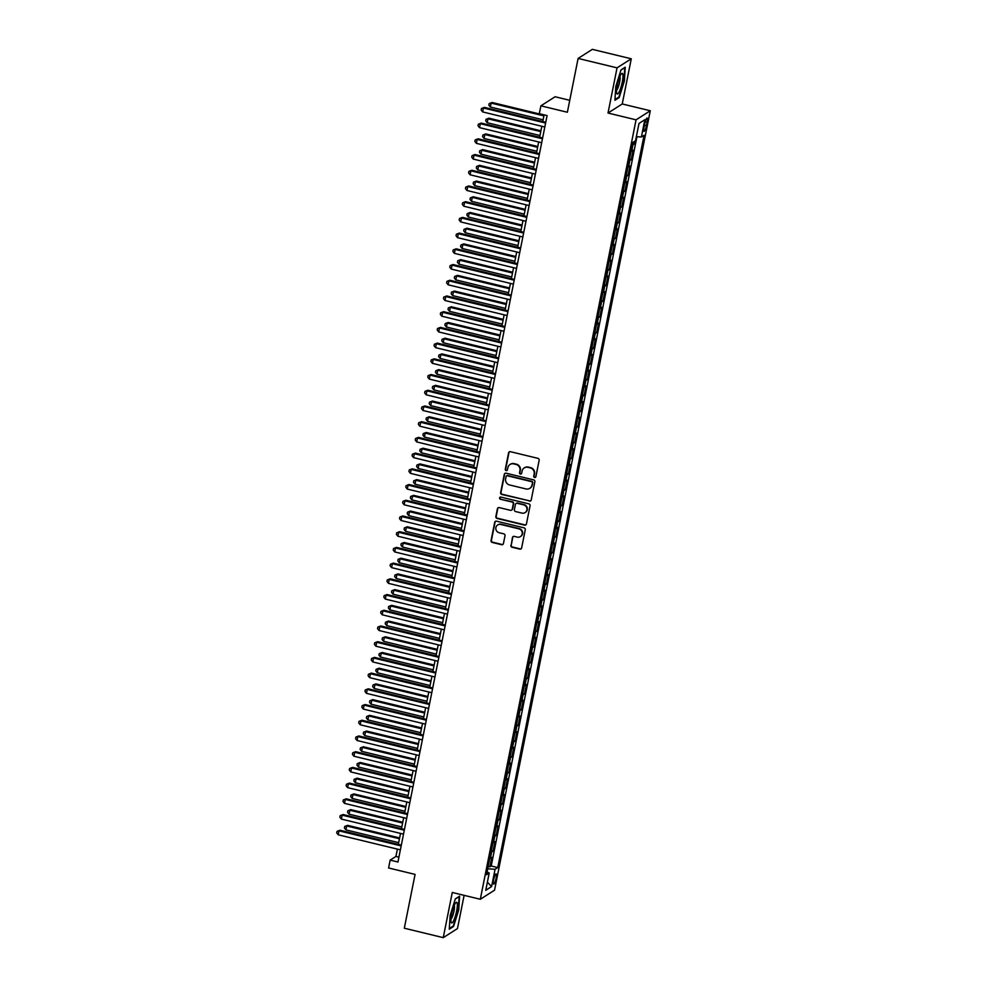 <?xml version="1.0" encoding="UTF-8"?>
<svg xmlns="http://www.w3.org/2000/svg" width="987" height="987" viewBox="0 0 987 987"><rect width="100%" height="100%" fill="white"/><g stroke="black" fill="none" stroke-linecap="round" stroke-linejoin="round"><path stroke-width="1.48" d="M534.596 477.474A1.123 1.073 -122.5 0 0 535.879 476.647L539.161 460.263A1.604 1.542 -122.5 0 0 537.94 458.35L510.415 451.688A1.604 1.542 -122.5 0 0 508.576 452.86L505.307 469.244A1.123 1.073 -122.5 0 0 506.985 470.454A1.123 1.073 -122.5 0 0 507.441 469.763L507.873 467.641A5.132 4.935 -122.5 0 1 513.746 463.89L516.041 464.445A5.132 4.935 -122.5 0 1 519.952 470.565L519.52 472.687A1.123 1.073 -122.5 0 0 521.198 473.896A1.123 1.073 -122.5 0 0 521.667 473.205L522.086 471.083A5.132 4.935 -122.5 0 1 527.971 467.332L530.253 467.887A5.132 4.935 -122.5 0 1 534.164 474.019L533.745 476.129A1.123 1.073 -122.5 0 0 534.596 477.474M524.418 467.826A5.132 4.935 -122.5 0 1 528.353 467.085L530.648 467.641A5.132 4.935 -122.5 0 1 534.547 473.772L534.127 475.894A1.123 1.073 -122.5 0 0 535.596 477.19M509.452 451.762A1.604 1.542 -122.5 0 0 508.971 452.614L505.689 468.998A1.123 1.073 -122.5 0 0 507.158 470.305M510.193 464.383A5.132 4.935 -122.5 0 1 514.128 463.643L516.423 464.198A5.132 4.935 -122.5 0 1 520.334 470.318L519.902 472.44A1.123 1.073 -122.5 0 0 521.37 473.748M496.091 878.233A5.231 1.036 103.6 0 0 496.091 873.927A5.231 1.036 103.6 0 0 493.623 879.799A5.231 1.036 103.6 0 0 493.623 884.093A5.231 1.036 103.6 0 0 496.091 878.233M510.859 545.342A1.604 1.542 -122.5 0 0 512.08 547.254L519.791 549.13A1.604 1.542 -122.5 0 0 521.63 547.958L525.269 529.748A1.604 1.542 -122.5 0 0 524.048 527.835L496.535 521.173A1.604 1.542 -122.5 0 0 494.697 522.345L491.057 540.543A1.604 1.542 -122.5 0 0 492.279 542.455L501.606 544.713A1.604 1.542 -122.5 0 0 503.444 543.541L504.999 535.756A1.604 1.542 -122.5 0 0 503.777 533.844L499.151 532.721A4.293 4.121 -122.5 0 1 497.67 524.973A4.293 4.121 -122.5 0 1 500.804 524.467L518.915 528.859A4.293 4.121 -122.5 0 1 520.396 536.607A4.293 4.121 -122.5 0 1 517.262 537.113L514.252 536.385A1.604 1.542 -122.5 0 0 512.413 537.557L511.241 545.095A1.604 1.542 -122.5 0 0 512.463 547.008L520.186 548.883A1.604 1.542 -122.5 0 0 521.148 548.797M617.048 67.856L608.017 113.036L622.242 103.968L631.273 58.788L617.048 67.856L578.111 58.43L567.365 112.247L540.888 105.831L539.309 113.69L547.094 115.578L397.946 862.009L390.161 860.121L388.594 867.98L415.071 874.396L404.312 928.212L443.249 937.65L457.474 928.57L464.112 895.345M608.017 113.036L636.06 119.834L480.311 899.268L452.28 892.47L443.249 937.65M529.377 501.149A1.604 1.542 -122.5 0 0 531.216 499.977L534.855 481.779A1.604 1.542 -122.5 0 0 533.634 479.867L506.121 473.205A1.604 1.542 -122.5 0 0 504.283 474.377L500.643 492.575A1.604 1.542 -122.5 0 0 501.865 494.487L529.76 500.915A1.604 1.542 -122.5 0 0 530.735 500.828M530.068 505.763L526.429 523.974A1.604 1.542 -122.5 0 1 524.59 525.146L497.078 518.471A1.604 1.542 -122.5 0 1 495.856 516.559L497.411 508.774A1.604 1.542 -122.5 0 1 499.249 507.602L510.402 510.304A1.604 1.542 -122.5 0 0 512.241 509.132L513.277 503.962A1.604 1.542 -122.5 0 0 512.056 502.05L500.434 499.237A1.123 1.073 -122.5 0 1 500.051 497.214A1.123 1.073 -122.5 0 1 500.865 497.078L528.847 503.851A1.604 1.542 -122.5 0 1 530.068 505.763M578.111 58.43L592.336 49.35L631.273 58.788M488.183 866.389L489.922 866.808L491.797 857.382L490.391 858.271L491.649 851.991A6.539 1.295 -168.7 0 1 491.02 852.2M491.329 850.671L493.056 851.09L494.943 841.664L493.537 842.565L494.795 836.273A6.539 1.295 -168.7 0 1 494.166 836.482M494.462 834.965L496.202 835.384L498.077 825.959L496.683 826.847L497.929 820.567A6.539 1.295 -168.7 0 1 497.3 820.765M497.608 819.247L499.336 819.666L501.223 810.241L499.817 811.129L501.075 804.849A6.539 1.295 -168.7 0 1 500.446 805.059M500.742 803.529L502.482 803.949L504.357 794.523L502.963 795.423L504.209 789.131A6.539 1.295 -168.7 0 1 503.58 789.341M503.888 787.823L505.615 788.243L507.503 778.805L506.097 779.705L507.355 773.413A6.539 1.295 -168.7 0 1 506.726 773.623M507.022 772.105L508.761 772.525L510.637 763.099L509.243 763.987L510.489 757.708A6.539 1.295 -168.7 0 1 509.86 757.905M510.168 756.387L511.895 756.807L513.783 747.381L512.376 748.282L513.635 741.99A6.539 1.295 -168.7 0 1 513.006 742.199M513.302 740.682L515.041 741.089L516.917 731.663L515.522 732.564L516.769 726.272A6.539 1.295 -168.7 0 1 516.139 726.481M516.448 724.964L518.175 725.383L520.063 715.957L518.656 716.846L519.915 710.566A6.539 1.295 -168.7 0 1 519.285 710.763M519.581 709.246L521.321 709.665L523.196 700.239L521.802 701.128L523.048 694.848A6.539 1.295 -168.7 0 1 522.419 695.058M522.728 693.528L524.455 693.947L526.342 684.522L524.936 685.422L526.194 679.13A6.539 1.295 -168.7 0 1 525.565 679.34M525.861 677.822L527.601 678.242L529.476 668.804L528.082 669.704L529.328 663.424A6.539 1.295 -168.7 0 1 528.699 663.622M529.007 662.104L530.735 662.524L532.622 653.098L531.216 653.986L532.474 647.706A6.539 1.295 -168.7 0 1 531.845 647.916M532.153 646.386L533.881 646.806L535.756 637.38L534.362 638.281L535.608 631.988A6.539 1.295 -168.7 0 1 534.979 632.198M535.287 630.681L537.014 631.1L538.902 621.662L537.496 622.563L538.754 616.27A6.539 1.295 -168.7 0 1 538.125 616.48M538.433 614.963L540.16 615.382L542.036 605.956L540.642 606.845L541.888 600.565A6.539 1.295 -168.7 0 1 541.258 600.762M541.567 599.245L543.294 599.664L545.182 590.238L543.775 591.127L545.034 584.847A6.539 1.295 -168.7 0 1 544.405 585.057M544.713 583.527L546.44 583.946L548.316 574.52L546.921 575.421L548.18 569.129A6.539 1.295 -168.7 0 1 547.538 569.339M547.847 567.821L549.574 568.241L551.462 558.815L550.055 559.703L551.314 553.423A6.539 1.295 -168.7 0 1 550.684 553.621M550.993 552.103L552.72 552.523L554.595 543.097L553.201 543.985L554.46 537.705A6.539 1.295 -168.7 0 1 553.818 537.915M554.126 536.385L555.854 536.805L557.741 527.379L556.335 528.279L557.593 521.987A6.539 1.295 -168.7 0 1 556.964 522.197M557.273 520.68L559 521.099L560.875 511.661L559.481 512.561L560.739 506.269A6.539 1.295 -168.7 0 1 560.098 506.479M560.406 504.962L562.134 505.381L564.021 495.955L562.615 496.843L563.873 490.564A6.539 1.295 -168.7 0 1 563.244 490.761M563.552 489.244L565.28 489.663L567.167 480.237L565.761 481.138L567.019 474.846A6.539 1.295 -168.7 0 1 566.39 475.055M566.686 473.538L568.413 473.945L570.301 464.519L568.894 465.42L570.153 459.128A6.539 1.295 -168.7 0 1 569.524 459.337M569.832 457.82L571.559 458.239L573.447 448.814L572.041 449.702L573.299 443.422A6.539 1.295 -168.7 0 1 572.67 443.619M572.966 442.102L574.693 442.521L576.581 433.096L575.174 433.984L576.433 427.704A6.539 1.295 -168.7 0 1 575.803 427.914M576.112 426.384L577.839 426.803L579.727 417.378L578.32 418.278L579.579 411.986A6.539 1.295 -168.7 0 1 578.95 412.196M579.246 410.678L580.973 411.098L582.861 401.66L581.454 402.56L582.712 396.28A6.539 1.295 -168.7 0 1 582.083 396.478M582.392 394.96L584.119 395.38L586.007 385.954L584.6 386.842L585.859 380.563A6.539 1.295 -168.7 0 1 585.229 380.772M585.525 379.242L587.253 379.662L589.14 370.236L587.734 371.137L588.992 364.845A6.539 1.295 -168.7 0 1 588.363 365.054M588.671 363.537L590.399 363.956L592.286 354.518L590.88 355.419L592.138 349.127A6.539 1.295 -168.7 0 1 591.509 349.336M591.805 347.819L593.532 348.238L595.42 338.812L594.014 339.701L595.272 333.421A6.539 1.295 -168.7 0 1 594.643 333.618M594.951 332.101L596.679 332.52L598.566 323.094L597.16 323.983L598.418 317.703A6.539 1.295 -168.7 0 1 597.789 317.913M598.085 316.383L599.812 316.802L601.7 307.376L600.293 308.277L601.552 301.985A6.539 1.295 -168.7 0 1 600.923 302.195M601.231 300.677L602.958 301.097L604.846 291.659L603.439 292.559L604.698 286.279A6.539 1.295 -168.7 0 1 604.069 286.477M604.365 284.959L606.092 285.379L607.98 275.953L606.573 276.841L607.832 270.561A6.539 1.295 -168.7 0 1 607.202 270.771M607.511 269.241L609.238 269.661L611.126 260.235L609.719 261.136L610.978 254.843A6.539 1.295 -168.7 0 1 610.348 255.053M610.645 253.536L612.372 253.955L614.259 244.517L612.853 245.418L614.111 239.125A6.539 1.295 -168.7 0 1 613.482 239.335M613.791 237.818L615.518 238.237L617.406 228.811L615.999 229.7L617.257 223.42A6.539 1.295 -168.7 0 1 616.628 223.617M616.924 222.1L618.652 222.519L620.539 213.093L619.133 213.994L620.391 207.702A6.539 1.295 -168.7 0 1 619.762 207.912M620.07 206.394L621.798 206.801L623.685 197.375L622.279 198.276L623.537 191.984A6.539 1.295 -168.7 0 1 622.908 192.194M623.204 190.676L624.944 191.096L626.819 181.67L625.413 182.558L626.671 176.278A6.539 1.295 -168.7 0 1 626.042 176.476M626.35 174.958L628.077 175.378L629.965 165.952L628.559 166.84L629.817 160.56A6.539 1.295 -168.7 0 1 629.188 160.77M629.484 159.24L631.224 159.66L633.099 150.234L631.705 151.134A6.539 1.295 -168.7 0 1 631.063 151.332M644.733 123.757L644.042 127.212A5.071 0.999 103.6 0 0 644.042 131.382A5.071 0.999 103.6 0 0 646.423 125.694L647.114 122.24A5.071 0.999 103.6 0 0 647.114 118.07A5.071 0.999 103.6 0 0 644.733 123.757M636.06 119.834L650.285 110.754L494.536 890.188L480.311 899.268M489.922 866.808L491.205 865.994L497.744 867.573L644.067 135.281L641.377 136.996L636.344 136.662M497.744 867.573L495.055 869.288L491.6 886.573L485.752 890.299L489.207 873.014L486.517 874.741L632.84 142.449L635.542 140.734L638.996 123.449L644.832 119.711L641.377 136.996M632.63 143.534L634.357 143.954L632.951 144.842A6.539 1.295 -168.7 0 1 632.322 145.052M631.224 159.66L629.817 160.56M628.077 175.378L626.671 176.278M624.944 191.096L623.537 191.984M621.798 206.801L620.391 207.702M618.652 222.519L617.257 223.42M615.518 238.237L614.111 239.125M612.372 253.955L610.978 254.843M609.238 269.661L607.832 270.561M606.092 285.379L604.698 286.279M602.958 301.097L601.552 301.985M599.812 316.802L598.418 317.703M596.679 332.52L595.272 333.421M593.532 348.238L592.138 349.127M590.399 363.956L588.992 364.845M587.253 379.662L585.859 380.563M584.119 395.38L582.712 396.28M580.973 411.098L579.579 411.986M577.839 426.803L576.433 427.704M574.693 442.521L573.299 443.422M571.559 458.239L570.153 459.128M568.413 473.945L567.019 474.846M565.28 489.663L563.873 490.564M562.134 505.381L560.739 506.269M559 521.099L557.593 521.987M555.854 536.805L554.46 537.705M552.72 552.523L551.314 553.423M549.574 568.241L548.18 569.129M546.44 583.946L545.034 584.847M543.294 599.664L541.888 600.565M540.16 615.382L538.754 616.27M537.014 631.1L535.608 631.988M533.881 646.806L532.474 647.706M530.735 662.524L529.328 663.424M527.601 678.242L526.194 679.13M524.455 693.947L523.048 694.848M521.321 709.665L519.915 710.566M518.175 725.383L516.769 726.272M515.041 741.089L513.635 741.99M511.895 756.807L510.489 757.708M508.761 772.525L507.355 773.413M505.615 788.243L504.209 789.131M502.482 803.949L501.075 804.849M499.336 819.666L497.929 820.567M496.202 835.384L494.795 836.273M493.056 851.09L491.649 851.991M491.205 865.994L636.936 136.699M634.357 143.954L634.925 141.116M569.746 100.304L555.113 96.751L540.888 105.831M622.242 103.968L650.285 110.754M397.391 849.116L395.923 856.445L390.161 860.121M544.108 114.85L542.776 121.524M541.826 126.262L539.642 137.242M538.692 141.98L536.496 152.96M535.546 157.686L533.362 168.666M532.412 173.404L530.216 184.384M529.266 189.122L527.083 200.102M526.133 204.84L523.937 215.808M522.987 220.545L520.803 231.526M519.853 236.263L517.657 247.243M516.707 251.981L514.523 262.961M513.573 267.687L511.377 278.667M510.427 283.405L508.243 294.385M507.293 299.123L505.097 310.103M504.147 314.828L501.964 325.809M501.014 330.546L498.817 341.527M497.867 346.264L495.684 357.245M494.734 361.982L492.538 372.95M491.588 377.688L489.392 388.668M488.454 393.406L486.258 404.386M485.308 409.124L483.112 420.104M482.174 424.829L479.978 435.81M479.028 440.547L476.832 451.528M475.894 456.265L473.698 467.246M472.748 471.983L470.552 482.951M469.615 487.689L467.419 498.669M466.469 503.407L464.272 514.387M463.335 519.125L461.139 530.105M460.189 534.831L457.993 545.811M457.055 550.549L454.859 561.529M453.909 566.267L451.713 577.247M450.775 581.972L448.579 592.953M447.629 597.69L445.433 608.671M444.495 613.408L442.299 624.389M441.349 629.126L439.153 640.094M438.216 644.832L436.02 655.812M435.07 660.55L432.874 671.53M431.936 676.268L429.74 687.248M428.79 691.973L426.594 702.954M425.656 707.691L423.46 718.672M422.51 723.409L420.314 734.39M419.376 739.127L417.18 750.095M416.23 754.833L414.034 765.813M413.097 770.551L410.9 781.531M409.95 786.269L407.754 797.249M406.804 801.975L404.621 812.955M403.671 817.692L401.475 828.673M400.525 833.41L398.341 844.391M398.921 857.16L395.923 856.445M627.929 167.05A6.539 1.295 11.3 0 0 628.559 166.84M624.783 182.768A6.539 1.295 11.3 0 0 625.413 182.558M621.65 198.486A6.539 1.295 11.3 0 0 622.279 198.276M618.504 214.191A6.539 1.295 11.3 0 0 619.133 213.994M615.37 229.909A6.539 1.295 11.3 0 0 615.999 229.7M612.224 245.627A6.539 1.295 11.3 0 0 612.853 245.418M609.09 261.333A6.539 1.295 11.3 0 0 609.719 261.136M605.944 277.051A6.539 1.295 11.3 0 0 606.573 276.841M602.81 292.769A6.539 1.295 11.3 0 0 603.439 292.559M599.664 308.475A6.539 1.295 11.3 0 0 600.293 308.277M596.53 324.192A6.539 1.295 11.3 0 0 597.16 323.983M593.384 339.91A6.539 1.295 11.3 0 0 594.014 339.701M590.251 355.628A6.539 1.295 11.3 0 0 590.88 355.419M587.105 371.334A6.539 1.295 11.3 0 0 587.734 371.137M583.971 387.052A6.539 1.295 11.3 0 0 584.6 386.842M580.825 402.77A6.539 1.295 11.3 0 0 581.454 402.56M577.691 418.476A6.539 1.295 11.3 0 0 578.32 418.278M574.545 434.194A6.539 1.295 11.3 0 0 575.174 433.984M571.411 449.912A6.539 1.295 11.3 0 0 572.041 449.702M568.265 465.63A6.539 1.295 11.3 0 0 568.894 465.42M565.132 481.335A6.539 1.295 11.3 0 0 565.761 481.138M561.985 497.053A6.539 1.295 11.3 0 0 562.615 496.843M558.852 512.771A6.539 1.295 11.3 0 0 559.481 512.561M555.706 528.477A6.539 1.295 11.3 0 0 556.335 528.279M552.572 544.195A6.539 1.295 11.3 0 0 553.201 543.985M549.426 559.913A6.539 1.295 11.3 0 0 550.055 559.703M546.292 575.618A6.539 1.295 11.3 0 0 546.921 575.421M543.146 591.336A6.539 1.295 11.3 0 0 543.775 591.127M540.012 607.054A6.539 1.295 11.3 0 0 540.642 606.845M536.866 622.772A6.539 1.295 11.3 0 0 537.496 622.563M533.733 638.478A6.539 1.295 11.3 0 0 534.362 638.281M530.587 654.196A6.539 1.295 11.3 0 0 531.216 653.986M527.453 669.914A6.539 1.295 11.3 0 0 528.082 669.704M524.307 685.62A6.539 1.295 11.3 0 0 524.936 685.422M521.173 701.338A6.539 1.295 11.3 0 0 521.802 701.128M518.027 717.056A6.539 1.295 11.3 0 0 518.656 716.846M514.893 732.773A6.539 1.295 11.3 0 0 515.522 732.564M511.747 748.479A6.539 1.295 11.3 0 0 512.376 748.282M508.601 764.197A6.539 1.295 11.3 0 0 509.243 763.987M505.467 779.915A6.539 1.295 11.3 0 0 506.097 779.705M502.321 795.621A6.539 1.295 11.3 0 0 502.963 795.423M499.188 811.339A6.539 1.295 11.3 0 0 499.817 811.129M496.042 827.057A6.539 1.295 11.3 0 0 496.683 826.847M492.908 842.762A6.539 1.295 11.3 0 0 493.537 842.565M489.207 873.014L487.084 871.891M489.762 858.48A6.539 1.295 11.3 0 0 490.391 858.271M487.701 868.794L495.055 869.288M638.996 123.449L644.832 119.711M491.6 886.573L487.381 882.168M615.802 86.486L614.913 100.279L619.194 97.553L624.364 81.02L625.252 67.215L620.971 69.954L615.802 86.486M453.551 926.485L458.733 909.952L459.609 896.147L455.328 898.886L450.158 915.418L449.27 929.211L453.551 926.485L452.774 926.287M618.417 97.355L619.194 97.553M505.147 473.279A1.604 1.542 -122.5 0 0 504.665 474.13L501.026 492.328A1.604 1.542 -122.5 0 0 502.247 494.24L529.76 500.915M532.375 482.964A1.123 1.073 -122.5 0 0 531.524 481.619L507.367 475.771A1.123 1.073 -122.5 0 0 506.084 476.585L505.64 478.831A5.132 4.935 -122.5 0 0 509.539 484.95L526.046 488.947A5.132 4.935 -122.5 0 0 531.931 485.197L532.758 482.717A1.123 1.073 -122.5 0 0 531.907 481.372L531.524 481.619M506.75 475.796A1.123 1.073 -122.5 0 1 507.75 475.524L531.907 481.372M529.994 488.207A5.132 4.935 -122.5 0 0 532.314 484.95L531.931 485.197M532.758 482.717L532.314 484.95M498.275 507.676A1.604 1.542 -122.5 0 0 497.793 508.527L496.239 516.312A1.604 1.542 -122.5 0 0 497.46 518.224L524.973 524.899A1.604 1.542 -122.5 0 0 525.948 524.813M511.759 509.971A1.604 1.542 -122.5 0 0 512.623 508.885L513.659 503.715A1.604 1.542 -122.5 0 0 512.438 501.803L500.434 499.237M500.249 497.103A1.123 1.073 -122.5 0 0 500.816 498.99M521.987 513.104A4.293 4.121 -122.5 0 0 526.898 508.317A4.293 4.121 -122.5 0 0 523.628 504.85L517.25 503.308A1.604 1.542 -122.5 0 0 515.411 504.48L514.387 509.65A1.604 1.542 -122.5 0 0 515.596 511.562L521.987 513.104M525.306 512.475A4.293 4.121 -122.5 0 0 524.023 504.616L523.628 504.85M516.287 503.395A1.604 1.542 -122.5 0 1 517.632 503.062L524.023 504.616M513.277 536.459A1.604 1.542 -122.5 0 0 512.796 537.31L511.241 545.095M520.593 536.472A4.293 4.121 -122.5 0 0 519.298 528.613L518.915 528.859M497.867 524.862A4.293 4.121 -122.5 0 1 501.186 524.22L519.298 528.613M495.56 521.259A1.604 1.542 -122.5 0 0 495.079 522.098L491.44 540.296A1.604 1.542 -122.5 0 0 492.661 542.208L501.988 544.466A1.604 1.542 -122.5 0 0 502.963 544.392M544.071 115.072L492.094 102.475L491.131 103.092L490.354 107.015L543.121 119.809M543.911 115.874L491.131 103.092L489.17 103.598L492.094 102.475M490.354 107.015L488.849 105.165L489.17 103.598M545.762 122.252L484.407 107.386L483.445 107.99L545.601 123.054M482.668 111.926L481.162 110.075L481.471 108.496L483.445 107.99L482.668 111.926L544.824 126.99M481.471 108.496L484.407 107.386M622.266 82.081A10.623 2.097 103.6 0 0 621.403 73.828A10.623 2.097 103.6 0 0 617.27 85.264A10.623 2.097 103.6 0 0 616.715 93.185A10.623 2.097 103.6 0 0 619.194 91.84A10.623 2.097 103.6 0 0 622.266 82.081M616.579 90.187A7.279 1.431 103.6 0 0 619.639 82.143A7.279 1.431 103.6 0 0 619.91 76.431M620.909 70.126L624.783 67.659L623.92 81.033L618.911 97.047L614.95 99.564M457.154 902.969A10.623 2.097 103.6 0 0 455.772 902.76A10.623 2.097 103.6 0 0 452.095 912.111A10.623 2.097 103.6 0 0 451.071 922.117A10.623 2.097 103.6 0 0 451.108 922.253A10.623 2.097 103.6 0 0 455.278 916.331A10.623 2.097 103.6 0 0 457.154 902.969M450.948 919.119A7.279 1.431 103.6 0 0 453.613 912.802A7.279 1.431 103.6 0 0 454.353 905.56A7.279 1.431 103.6 0 0 454.279 905.363M455.278 899.058L459.14 896.591L458.276 909.965L453.267 925.979L449.319 928.496M540.925 130.79L488.96 118.193L487.997 118.81L487.208 122.733L539.988 135.515M540.765 131.592L487.997 118.81L486.023 119.304L488.96 118.193M487.208 122.733L485.715 120.883L486.023 119.304M537.792 146.495L485.814 133.911L484.851 134.516L484.074 138.451L536.842 151.233M537.631 147.31L484.851 134.516L482.89 135.022L485.814 133.911M484.074 138.451L482.569 136.588L482.89 135.022M534.646 162.213L482.68 149.617L481.718 150.234L480.928 154.157L533.708 166.951M534.485 163.015L481.718 150.234L479.744 150.74L482.68 149.617M480.928 154.157L479.435 152.306L479.744 150.74M531.512 177.931L479.534 165.335L478.572 165.952L477.794 169.875L530.562 182.657M531.351 178.733L478.572 165.952L476.61 166.445L479.534 165.335M477.794 169.875L476.289 168.024L476.61 166.445M542.628 137.97L481.274 123.091L480.311 123.708L542.468 138.772M479.522 127.644L478.016 125.781L478.337 124.214L480.311 123.708L479.522 127.644L541.678 142.696M478.337 124.214L481.274 123.091M539.482 153.676L478.127 138.809L477.165 139.426L539.321 154.49M476.388 143.349L474.883 141.499L475.191 139.932L477.165 139.426L476.388 143.349L538.544 158.413M475.191 139.932L478.127 138.809M536.348 169.394L474.994 154.527L474.031 155.144L536.188 170.196M473.242 159.067L471.737 157.217L472.057 155.638L474.031 155.144L473.242 159.067L535.398 174.131M472.057 155.638L474.994 154.527M533.202 185.112L471.848 170.245L470.885 170.85L533.042 185.914M470.096 174.785L468.603 172.935L468.911 171.356L470.885 170.85L470.096 174.785L532.264 189.849M468.911 171.356L471.848 170.245M528.366 193.637L476.4 181.053L475.438 181.657L474.648 185.593L527.428 198.375M528.205 194.451L475.438 181.657L473.464 182.163L476.4 181.053M474.648 185.593L473.155 183.742L473.464 182.163M530.068 200.817L468.714 185.951L467.752 186.568L529.908 201.632M466.962 190.491L465.457 188.64L465.778 187.074L467.752 186.568L466.962 190.491L529.118 205.555M465.778 187.074L468.714 185.951M525.232 209.355L473.254 196.758L472.292 197.375L471.515 201.299L524.282 214.093M525.072 210.157L472.292 197.375L470.33 197.881L473.254 196.758M471.515 201.299L470.009 199.448L470.33 197.881M526.922 216.535L465.568 201.669L464.606 202.286L526.762 217.337M463.816 206.209L462.323 204.358L462.632 202.791L464.606 202.286L463.816 206.209L525.985 221.273M462.632 202.791L465.568 201.669M522.086 225.073L470.12 212.476L469.158 213.093L468.369 217.017L521.136 229.811M521.926 225.875L469.158 213.093L467.184 213.599L470.12 212.476M468.369 217.017L466.876 215.166L467.184 213.599M523.789 232.253L462.422 217.387L461.472 217.991L523.628 233.055M460.682 221.927L459.177 220.076L459.498 218.497L461.472 217.991L460.682 221.927L522.839 236.991M459.498 218.497L462.422 217.387M518.952 240.779L466.974 228.194L466.012 228.799L465.235 232.735L518.002 245.516M518.792 241.593L466.012 228.799L464.038 229.305L466.974 228.194M465.235 232.735L463.73 230.884L464.038 229.305M520.642 247.959L459.288 233.092L458.326 233.709L520.482 248.773M457.536 237.645L456.043 235.782L456.352 234.215L458.326 233.709L457.536 237.645L519.705 252.697M456.352 234.215L459.288 233.092M515.806 256.497L463.841 243.9L462.878 244.517L462.089 248.453L514.856 261.234M515.646 257.311L462.878 244.517L460.904 245.023L463.841 243.9M462.089 248.453L460.596 246.59L460.904 245.023M517.509 263.677L456.142 248.81L455.192 249.427L517.348 264.491M454.402 253.351L452.897 251.5L453.218 249.933L455.192 249.427L454.402 253.351L516.559 268.415M453.218 249.933L456.142 248.81M512.672 272.215L460.695 259.618L459.732 260.235L458.955 264.158L511.722 276.952M512.512 273.017L459.732 260.235L457.758 260.741L460.695 259.618M458.955 264.158L457.45 262.308L457.758 260.741M514.363 279.395L453.008 264.528L452.046 265.145L514.202 280.197M451.256 269.069L449.764 267.218L450.072 265.639L452.046 265.145L451.256 269.069L513.425 284.133M450.072 265.639L453.008 264.528M509.526 287.933L457.561 275.336L456.599 275.953L455.809 279.876L508.576 292.658M509.366 288.735L456.599 275.953L454.625 276.446L457.561 275.336M455.809 279.876L454.304 278.026L454.625 276.446M511.229 295.113L449.862 280.246L448.912 280.851L511.069 295.915M448.123 284.787L446.617 282.924L446.938 281.357L448.912 280.851L448.123 284.787L510.279 299.838M446.938 281.357L449.862 280.246M506.393 303.638L454.415 291.054L453.452 291.659L452.675 295.594L505.443 308.376M506.232 304.452L453.452 291.659L451.478 292.164L454.415 291.054M452.675 295.594L451.17 293.744L451.478 292.164M508.083 310.819L446.729 295.952L445.766 296.569L507.923 311.633M444.977 300.492L443.484 298.642L443.792 297.075L445.766 296.569L444.977 300.492L507.145 315.556M443.792 297.075L446.729 295.952M504.949 326.537L443.582 311.67L442.632 312.287L504.789 327.339M441.843 316.21L440.338 314.359L440.658 312.78L442.632 312.287L441.843 316.21L503.999 331.274M440.658 312.78L443.582 311.67M501.803 342.255L440.449 327.388L439.486 327.992L501.643 343.057M438.697 331.928L437.204 330.077L437.512 328.498L439.486 327.992L438.697 331.928L500.865 346.992M437.512 328.498L440.449 327.388M503.247 319.356L451.281 306.76L450.319 307.376L449.529 311.3L502.297 324.094M503.086 320.158L450.319 307.376L448.345 307.882L451.281 306.76M449.529 311.3L448.024 309.449L448.345 307.882M500.113 335.074L448.135 322.478L447.173 323.094L446.395 327.018L499.163 339.812M499.953 335.876L447.173 323.094L445.199 323.6L448.135 322.478M446.395 327.018L444.89 325.167L445.199 323.6M496.967 350.78L445.001 338.196L444.039 338.8L443.249 342.736L496.017 355.517M496.806 351.594L444.039 338.8L442.065 339.306L445.001 338.196M443.249 342.736L441.744 340.885L442.065 339.306M498.669 357.96L437.303 343.094L436.34 343.71L498.509 358.774M435.563 347.634L434.058 345.783L434.379 344.216L436.34 343.71L435.563 347.634L497.719 362.698M434.379 344.216L437.303 343.094M493.833 366.498L441.855 353.901L440.893 354.518L440.116 358.454L492.883 371.235M493.673 367.312L440.893 354.518L438.919 355.024L441.855 353.901M440.116 358.454L438.61 356.591L438.919 355.024M495.523 373.678L434.169 358.812L433.207 359.428L495.363 374.492M432.417 363.352L430.924 361.501L431.233 359.934L433.207 359.428L432.417 363.352L494.573 378.416M431.233 359.934L434.169 358.812M490.687 382.216L438.721 369.619L437.759 370.236L436.97 374.159L489.737 386.953M490.527 383.018L437.759 370.236L435.785 370.742L438.721 369.619M436.97 374.159L435.464 372.309L435.785 370.742M492.39 389.396L431.023 374.529L430.061 375.134L492.229 390.198M429.283 379.07L427.778 377.219L428.099 375.64L430.061 375.134L429.283 379.07L491.44 394.134M428.099 375.64L431.023 374.529M487.553 397.934L435.575 385.337L434.613 385.954L433.836 389.877L486.603 402.659M487.381 398.736L434.613 385.954L432.639 386.448L435.575 385.337M433.836 389.877L432.331 388.027L432.639 386.448M489.244 405.114L427.889 390.235L426.927 390.852L489.083 405.916M426.137 394.788L424.644 392.925L424.953 391.358L426.927 390.852L426.137 394.788L488.294 409.839M424.953 391.358L427.889 390.235M484.407 413.639L432.442 401.055L431.479 401.66L430.69 405.595L483.457 418.377M484.247 414.454L431.479 401.66L429.505 402.165L432.442 401.055M430.69 405.595L429.185 403.732L429.505 402.165M486.11 420.82L424.743 405.953L423.781 406.57L485.949 421.634M423.004 410.493L421.498 408.643L421.819 407.076L423.781 406.57L423.004 410.493L485.16 425.557M421.819 407.076L424.743 405.953M481.274 429.357L429.296 416.761L428.333 417.378L427.556 421.301L480.324 434.095M481.101 430.159L428.333 417.378L426.359 417.883L429.296 416.761M427.556 421.301L426.051 419.45L426.359 417.883M482.964 436.538L421.609 421.671L420.647 422.288L482.803 437.34M419.857 426.211L418.365 424.361L418.673 422.781L420.647 422.288L419.857 426.211L482.014 441.275M418.673 422.781L421.609 421.671M478.127 445.075L426.162 432.479L425.2 433.096L424.41 437.019L477.177 449.813M477.967 445.877L425.2 433.096L423.226 433.601L426.162 432.479M424.41 437.019L422.905 435.168L423.226 433.601M479.83 452.256L418.463 437.389L417.501 437.994L479.67 453.058M416.724 441.929L415.219 440.079L415.539 438.499L417.501 437.994L416.724 441.929L478.88 456.993M415.539 438.499L418.463 437.389M474.994 460.781L423.016 448.197L422.054 448.801L421.276 452.737L474.044 465.519M474.821 461.595L422.054 448.801L420.08 449.307L423.016 448.197M421.276 452.737L419.771 450.886L420.08 449.307M476.684 467.961L415.33 453.095L414.367 453.712L476.524 468.776M413.578 457.635L412.085 455.784L412.393 454.217L414.367 453.712L413.578 457.635L475.734 472.699M412.393 454.217L415.33 453.095M471.848 476.499L419.882 463.902L418.92 464.519L418.13 468.443L470.898 481.237M471.687 477.301L418.92 464.519L416.946 465.025L419.882 463.902M418.13 468.443L416.625 466.592L416.946 465.025M468.702 492.217L416.736 479.62L415.774 480.237L414.984 484.161L467.764 496.954M468.541 493.019L415.774 480.237L413.8 480.743L416.736 479.62M414.984 484.161L413.491 482.31L413.8 480.743M465.568 507.923L413.602 495.338L412.64 495.943L411.85 499.878L464.618 512.66M465.408 508.737L412.64 495.943L410.666 496.449L413.602 495.338M411.85 499.878L410.345 498.028L410.666 496.449M473.55 483.679L412.184 468.813L411.221 469.43L473.39 484.481M410.444 473.353L408.939 471.502L409.26 469.935L411.221 469.43L410.444 473.353L472.6 488.417M409.26 469.935L412.184 468.813M470.404 499.397L409.05 484.531L408.087 485.135L470.244 500.199M407.298 489.071L405.805 487.22L406.113 485.641L408.087 485.135L407.298 489.071L469.454 504.135M406.113 485.641L409.05 484.531M467.27 515.103L405.904 500.236L404.941 500.853L467.11 515.917M404.164 504.789L402.659 502.926L402.98 501.359L404.941 500.853L404.164 504.789L466.32 519.841M402.98 501.359L405.904 500.236M462.422 523.641L410.456 511.044L409.494 511.661L408.704 515.596L461.484 528.378M462.261 524.455L409.494 511.661L407.52 512.167L410.456 511.044M408.704 515.596L407.212 513.733L407.52 512.167M464.124 530.821L402.77 515.954L401.808 516.571L463.964 531.635M401.018 520.494L399.525 518.644L399.834 517.077L401.808 516.571L401.018 520.494L463.174 535.559M399.834 517.077L402.77 515.954M459.288 539.358L407.31 526.762L406.36 527.379L405.571 531.302L458.338 544.096M459.128 540.16L406.36 527.379L404.386 527.885L407.31 526.762M405.571 531.302L404.065 529.451L404.386 527.885M460.991 546.539L399.624 531.672L398.662 532.289L460.818 547.341M397.884 536.212L396.379 534.362L396.7 532.783L398.662 532.289L397.884 536.212L460.041 551.277M396.7 532.783L399.624 531.672M456.142 555.076L404.176 542.48L403.214 543.097L402.425 547.02L455.204 559.802M455.982 555.878L403.214 543.097L401.24 543.59L404.176 542.48M402.425 547.02L400.932 545.169L401.24 543.59M457.845 562.257L396.49 547.39L395.528 547.995L457.684 563.059M394.738 551.93L393.245 550.067L393.554 548.501L395.528 547.995L394.738 551.93L456.895 566.982M393.554 548.501L396.49 547.39M453.008 570.782L401.03 558.198L400.08 558.802L399.291 562.738L452.058 575.52M452.848 571.596L400.08 558.802L398.106 559.308L401.03 558.198M399.291 562.738L397.786 560.887L398.106 559.308M454.711 577.963L393.344 563.096L392.382 563.713L454.538 578.777M391.605 567.636L390.099 565.785L390.42 564.219L392.382 563.713L391.605 567.636L453.761 582.7M390.42 564.219L393.344 563.096M449.862 586.5L397.897 573.903L396.934 574.52L396.145 578.444L448.925 591.238M449.702 587.302L396.934 574.52L394.96 575.026L397.897 573.903M396.145 578.444L394.652 576.593L394.96 575.026M446.729 602.218L394.751 589.621L393.801 590.238L393.011 594.162L445.779 606.956M446.568 603.02L393.801 590.238L391.827 590.744L394.751 589.621M393.011 594.162L391.506 592.311L391.827 590.744M443.582 617.924L391.617 605.339L390.655 605.944L389.865 609.88L442.645 622.661M443.422 618.738L390.655 605.944L388.681 606.45L391.617 605.339M389.865 609.88L388.372 608.029L388.681 606.45M451.565 593.68L390.21 578.814L389.248 579.431L451.404 594.482M388.459 583.354L386.966 581.503L387.274 579.937L389.248 579.431L388.459 583.354L450.615 598.418M387.274 579.937L390.21 578.814M448.431 609.398L387.064 594.532L386.102 595.136L448.258 610.2M385.325 599.072L383.82 597.221L384.128 595.642L386.102 595.136L385.325 599.072L447.481 614.136M384.128 595.642L387.064 594.532M445.285 625.104L383.931 610.237L382.968 610.854L445.125 625.918M382.179 614.778L380.686 612.927L380.994 611.36L382.968 610.854L382.179 614.778L444.335 629.842M380.994 611.36L383.931 610.237M440.449 633.642L388.471 621.045L387.521 621.662L386.731 625.598L439.499 638.379M440.288 634.456L387.521 621.662L385.547 622.168L388.471 621.045M386.731 625.598L385.226 623.735L385.547 622.168M442.139 640.822L380.785 625.955L379.822 626.572L441.979 641.636M379.045 630.496L377.54 628.645L377.848 627.078L379.822 626.572L379.045 630.496L441.201 645.56M377.848 627.078L380.785 625.955M437.303 649.36L385.337 636.763L384.375 637.38L383.585 641.303L436.365 654.097M437.142 650.162L384.375 637.38L382.401 637.886L385.337 636.763M383.585 641.303L382.092 639.453L382.401 637.886M439.005 656.54L377.651 641.673L376.689 642.278L438.845 657.342M375.899 646.214L374.394 644.363L374.715 642.784L376.689 642.278L375.899 646.214L438.055 661.278M374.715 642.784L377.651 641.673M434.169 665.078L382.191 652.481L381.229 653.098L380.451 657.021L433.219 669.803M434.009 665.88L381.229 653.098L379.267 653.591L382.191 652.481M380.451 657.021L378.946 655.171L379.267 653.591M435.859 672.258L374.505 657.379L373.542 657.996L435.699 673.06M372.765 661.932L371.26 660.069L371.568 658.502L373.542 657.996L372.765 661.932L434.922 676.983M371.568 658.502L374.505 657.379M431.023 680.783L379.057 668.199L378.095 668.804L377.305 672.739L430.085 685.521M430.863 681.598L378.095 668.804L376.121 669.309L379.057 668.199M377.305 672.739L375.813 670.876L376.121 669.309M432.725 687.964L371.371 673.097L370.409 673.714L432.565 688.778M369.619 677.637L368.114 675.787L368.435 674.22L370.409 673.714L369.619 677.637L431.775 692.701M368.435 674.22L371.371 673.097M427.889 696.501L375.911 683.905L374.949 684.522L374.172 688.445L426.939 701.239M427.729 697.303L374.949 684.522L372.987 685.027L375.911 683.905M374.172 688.445L372.667 686.594L372.987 685.027M429.579 703.682L368.225 688.815L367.263 689.432L429.419 704.484M366.485 693.355L364.98 691.505L365.289 689.925L367.263 689.432L366.485 693.355L428.642 708.419M365.289 689.925L368.225 688.815M424.743 712.219L372.778 699.623L371.815 700.239L371.026 704.163L423.805 716.957M424.583 713.021L371.815 700.239L369.841 700.745L372.778 699.623M371.026 704.163L369.533 702.312L369.841 700.745M426.446 719.4L365.091 704.533L364.129 705.137L426.285 720.202M363.339 709.073L361.834 707.223L362.155 705.643L364.129 705.137L363.339 709.073L425.496 724.137M362.155 705.643L365.091 704.533M421.609 727.925L369.632 715.341L368.669 715.945L367.892 719.881L420.659 732.662M421.449 728.739L368.669 715.945L366.708 716.451L369.632 715.341M367.892 719.881L366.387 718.03L366.708 716.451M423.3 735.105L361.945 720.239L360.983 720.855L423.139 735.92M360.206 724.779L358.7 722.928L359.009 721.361L360.983 720.855L360.206 724.779L422.362 739.843M359.009 721.361L361.945 720.239M418.463 743.643L366.498 731.046L365.535 731.663L364.746 735.599L417.526 748.38M418.303 744.457L365.535 731.663L363.561 732.169L366.498 731.046M364.746 735.599L363.253 733.736L363.561 732.169M420.166 750.823L358.812 735.957L357.849 736.573L420.006 751.638M357.06 740.497L355.554 738.646L355.875 737.079L357.849 736.573L357.06 740.497L419.216 755.561M355.875 737.079L358.812 735.957M415.33 759.361L363.352 746.764L362.389 747.381L361.612 751.304L414.38 764.098M415.169 760.163L362.389 747.381L360.428 747.887L363.352 746.764M361.612 751.304L360.107 749.454L360.428 747.887M417.02 766.541L355.665 751.675L354.703 752.279L416.859 767.343M353.926 756.215L352.421 754.364L352.729 752.785L354.703 752.279L353.926 756.215L416.082 771.279M352.729 752.785L355.665 751.675M412.184 775.066L360.218 762.482L359.256 763.087L358.466 767.022L411.246 779.804M412.023 775.881L359.256 763.087L357.282 763.593L360.218 762.482M358.466 767.022L356.973 765.172L357.282 763.593M413.886 782.259L352.532 767.38L351.569 767.997L413.726 783.061M350.78 771.933L349.275 770.07L349.595 768.503L351.569 767.997L350.78 771.933L412.936 786.984M349.595 768.503L352.532 767.38M409.05 790.784L357.072 778.188L356.11 778.805L355.332 782.74L408.1 795.522M408.889 791.599L356.11 778.805L354.148 779.311L357.072 778.188M355.332 782.74L353.827 780.877L354.148 779.311M410.74 797.965L349.386 783.098L348.423 783.715L410.58 798.779M347.646 787.638L346.141 785.788L346.449 784.221L348.423 783.715L347.646 787.638L409.802 802.702M346.449 784.221L349.386 783.098M405.904 806.502L353.938 793.906L352.976 794.523L352.186 798.446L404.966 811.24M405.743 807.304L352.976 794.523L351.002 795.028L353.938 793.906M352.186 798.446L350.693 796.595L351.002 795.028M407.606 813.683L346.252 798.816L345.29 799.433L407.446 814.485M344.5 803.356L342.995 801.506L343.316 799.926L345.29 799.433L344.5 803.356L406.656 818.42M343.316 799.926L346.252 798.816M402.77 822.22L350.792 809.624L349.83 810.241L349.053 814.164L401.82 826.946M402.61 823.022L349.83 810.241L347.868 810.734L350.792 809.624M349.053 814.164L347.547 812.313L347.868 810.734M404.46 829.401L343.106 814.534L342.144 815.139L404.3 830.203M341.366 819.074L339.861 817.211L340.17 815.644L342.144 815.139L341.366 819.074L403.523 834.126M340.17 815.644L343.106 814.534M399.624 837.926L347.658 825.342L346.696 825.946L345.906 829.882L398.686 842.664M399.464 838.74L346.696 825.946L344.722 826.452L347.658 825.342M345.906 829.882L344.414 828.031L344.722 826.452M401.327 845.106L339.972 830.24L339.01 830.857L401.166 845.921M338.22 834.78L336.715 832.929L337.036 831.362L339.01 830.857L338.22 834.78L400.377 849.844M337.036 831.362L339.972 830.24M631.705 151.134L632.951 144.842M645.214 121.771L647.114 122.24M644.437 125.213L646.423 125.694"/></g></svg>
